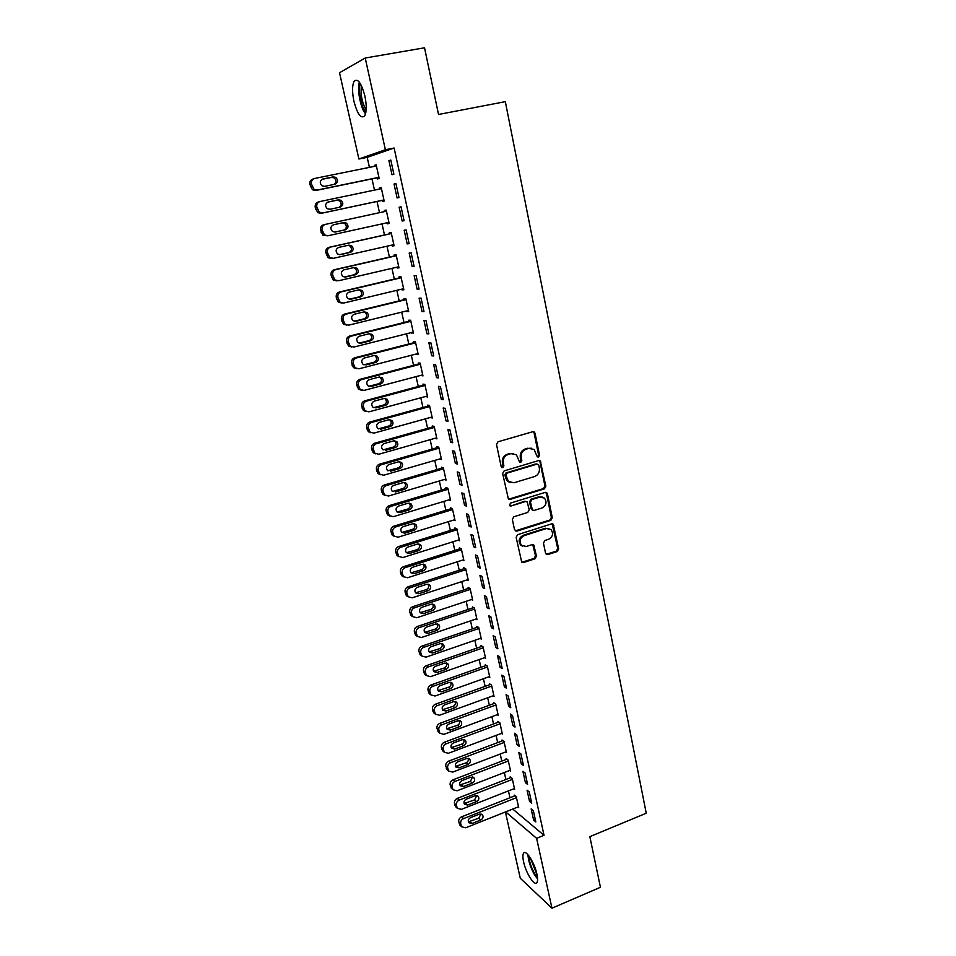 <?xml version="1.0" encoding="UTF-8"?>
<svg xmlns="http://www.w3.org/2000/svg" width="956" height="956" viewBox="0 0 956 956"><rect width="100%" height="100%" fill="white"/><g stroke="black" fill="none" stroke-linecap="round" stroke-linejoin="round"><path stroke-width="1.43" d="M538.503 457.076L539.531 455.235L535.037 433.259L534.344 432.076L532.707 431.742L498.004 441.803L496.499 444.468L501.183 466.648L502.844 467.699L503.896 465.835L503.298 462.979C502.82 458.832 504.41 456 508.09 454.482L510.982 453.634L516.443 454.817L519.574 462.095L520.769 462.357L521.809 460.505L521.211 457.661C520.757 453.526 522.335 450.718 525.967 449.224L528.835 448.376L534.153 449.487L536.878 456.024L538.503 457.076M537.415 456.896L538.598 455.02L534.117 433.08L533.078 431.67M501.721 467.508L503.011 465.596L502.402 462.752L503.298 462.979M519.67 462.166L520.9 460.29L520.303 457.446L521.211 457.661M523.601 861.882C522.717 857.759 522.669 854.939 523.47 853.397C525.525 848.761 534.524 862.42 536.89 874.023C537.762 878.11 537.81 880.918 537.009 882.424C534.834 887.025 525.931 873.222 523.601 861.882M353.935 101.312C352.083 92.182 352.119 85.538 354.055 81.391C357.699 77.914 361.308 82.778 364.893 95.982C366.722 105.148 366.674 111.756 364.75 115.796C361.069 119.213 357.472 114.385 353.935 101.312M545.553 553.201L547.824 554.588L557.229 551.516L558.674 548.911L553.261 524.246L551.564 523.876L517.614 534.703L516.132 537.332L521.701 562.14L523.494 562.558L535.001 558.782L536.459 556.165L533.795 545.016L532.038 544.633L526.326 546.474L521.57 545.398C518.965 541.371 519.789 538.132 524.055 535.671L546.402 528.537L550.955 529.505C553.655 533.508 552.867 536.77 548.613 539.28L544.92 540.475L543.462 543.092L545.553 553.201M512.775 809.051L544.024 835.317L394.111 148.013L385.376 149.745L358.894 159.007L339.523 72.716L365.228 58.017L385.376 149.745M544.024 835.317L536.615 838.34L551.959 908.2L520.291 878.241L505.413 811.979M365.228 58.017L424.536 47.8L438.517 114.481L505.33 101.659L646.244 813.233L589.84 836.655L600.44 887.276L551.959 908.2M544.394 488.851L545.864 486.234L540.271 460.935L538.61 460.589L504.147 470.89L502.641 473.543L508.389 498.984L510.157 499.39L544.394 488.851L543.462 488.588L544.932 485.971L539.997 461.856L539.065 460.517M547.43 493.87L552.305 517.746L550.847 520.351L516.861 531.142L514.519 529.72L512.344 519.431L513.826 516.79L527.748 512.44L529.218 509.811L527.198 501.912L525.465 501.53L510.946 506.023L509.703 505.748L510.337 503.155L545.123 492.412L547.43 493.87L546.485 493.595L551.361 517.447L552.305 517.746M529.528 801.439L531.715 803.195L529.242 791.915L527.067 790.194L529.528 801.439L531.189 800.781M513.826 788.796L514.663 789.465L512.225 778.471L510.157 776.846L510.361 777.754M521.271 763.784L523.434 765.409L520.924 753.973L518.761 752.372L521.271 763.784L522.932 763.139M505.605 751.978L506.501 752.647L504.027 741.509L501.984 740.004L502.187 740.924M512.882 725.592L515.045 727.098L512.5 715.494L510.349 714.024L512.882 725.592L514.567 724.959M497.263 714.658L498.219 715.327L495.71 704.034L493.678 702.648L493.894 703.58M504.386 686.85L506.525 688.224L503.943 676.454L501.804 675.115L504.386 686.85L506.083 686.229M488.803 676.824L489.83 677.481L487.285 666.033L485.278 664.767L485.481 665.723M495.758 647.547L497.885 648.789L495.268 636.851L493.153 635.656L495.758 647.547L497.479 646.949M480.199 638.453L481.322 639.11L478.741 627.495L476.745 626.359L476.96 627.327M487.01 607.681L489.114 608.781L486.461 596.675L484.357 595.612L487.01 607.681L488.743 607.096M471.463 599.555L472.694 600.189L470.077 588.406L468.093 587.414L468.309 588.394M478.131 567.231L480.223 568.199L477.534 555.902L475.443 554.982L478.131 567.231L479.888 566.669M462.573 560.096L463.935 560.718L461.294 548.768L459.322 547.908L459.549 548.899M469.133 526.194L471.2 527.007L468.464 514.519L466.397 513.754L469.133 526.194L470.902 525.633M453.526 520.088L455.056 520.685L452.367 508.568L450.431 507.839L450.646 508.855M459.991 484.537L462.035 485.194L459.262 472.527L457.219 471.917L459.991 484.537L461.772 483.999M444.289 479.506L446.058 480.067L443.333 467.771L441.397 467.197L441.624 468.225M450.706 442.258L452.738 442.759L449.929 429.913L447.898 429.459L450.706 442.258L452.523 441.744M434.992 438.314L436.916 438.864L434.155 426.388L432.243 425.958L432.471 426.997M441.29 399.345L443.297 399.692L440.441 386.642L438.445 386.355L441.29 399.345L443.118 398.855M425.695 396.465L427.643 397.051L424.834 384.396L422.958 384.121L423.185 385.172M431.73 355.787L433.725 355.955L430.821 342.714L428.838 342.595L431.73 355.787L433.582 355.309M416.266 354.007L418.238 354.628L415.394 341.77L413.53 341.662L413.769 342.738M422.026 311.56L423.986 311.56L421.046 298.105L419.087 298.153L422.026 311.56L423.89 311.094M406.694 310.915L408.69 311.572L405.798 298.523L403.958 298.571L404.197 299.658M412.167 266.652L414.115 266.473L411.116 252.802L409.18 253.041L412.167 266.652L414.056 266.21M396.991 267.178L397.182 268.027L398.999 267.859L396.071 254.619L394.254 254.846L394.493 255.945M399.13 207.225L401.042 206.807L399.13 207.225L402.165 221.039L404.065 220.621M401.042 206.807L404.077 220.681L402.165 221.039M384.396 210.451L386.188 210.069L384.396 210.451L384.635 211.563M387.132 222.772L387.359 223.835L389.152 223.441M386.188 210.057L389.164 223.501L387.359 223.835M390.801 160.07L388.913 160.68L391.996 174.721L393.884 174.171L390.801 160.07M377.154 177.852L377.405 178.975L379.174 178.461L376.15 164.814L374.382 165.388L374.597 166.32M394.111 148.013L367.188 157.358L369.41 167.372M371.992 178.915L374.489 190.113M377.023 201.465L379.52 212.674M382.018 223.895L384.491 234.973M386.989 246.206L389.427 257.104M391.924 268.349L394.326 279.068M396.836 290.325L399.178 300.877M401.699 312.146L404.006 322.519M406.527 333.799L408.798 344.005M411.307 355.285L413.554 365.323M416.075 376.616L418.274 386.487M420.795 397.792L422.958 407.507M425.48 418.824L427.607 428.36M430.128 439.688L432.22 449.069M434.753 460.41L436.808 469.635M439.33 480.976L441.361 490.046M443.883 501.386L445.878 510.313M448.412 521.665L450.36 530.425M452.893 541.789L454.817 550.405M457.35 561.77L459.239 570.242M461.772 581.618L463.624 589.936M466.17 601.312L467.986 609.498M470.531 620.874L472.324 628.917M474.857 640.305L476.614 648.192M479.159 659.592L480.892 667.348M483.425 678.736L485.122 686.36M487.668 697.76L489.341 705.241M491.886 716.653L493.523 724.003M496.068 735.403L497.67 742.621M500.215 754.033L501.792 761.119M504.338 772.532L505.891 779.499M508.437 790.911L509.966 797.746M382.149 200.366L382.4 201.489L384.192 201.059L381.193 187.519L379.413 188.009L379.64 189.025M395.939 183.528L394.039 184.042L397.099 197.976L398.999 197.522L395.939 183.528M392.08 245.059L392.295 246.015L394.099 245.764L391.147 232.428L389.343 232.726L389.582 233.838M407.184 243.935L409.12 243.661L406.097 229.894L404.173 230.217L407.184 243.935L409.084 243.505M401.867 289.13L402.034 289.883L403.862 289.799L400.946 276.654L399.118 276.786L399.369 277.885M417.115 289.19L419.075 289.094L416.099 275.543L414.151 275.687L417.115 289.19L418.991 288.736M411.498 332.545L413.482 333.178L410.614 320.236L408.762 320.2L409.001 321.276M426.902 333.752L428.874 333.847L425.946 320.487L423.974 320.463L426.902 333.752L428.754 333.286M420.999 375.314L422.958 375.923L420.138 363.161L418.262 362.969L418.489 364.033M436.534 377.656L438.529 377.907L435.649 364.762L433.654 364.547L436.534 377.656L438.362 377.166M430.355 417.461L432.303 418.035L429.507 405.464L427.619 405.117L427.846 406.157M446.022 420.891L448.041 421.309L445.197 408.355L443.19 407.985L446.022 420.891L447.838 420.377M439.593 459L441.505 459.537L438.756 447.157L436.844 446.655L437.071 447.683M455.367 463.481L457.41 464.054L454.614 451.304L452.57 450.766L455.367 463.481L457.159 462.955M448.926 499.869L450.575 500.454L447.862 488.241L445.926 487.596L446.153 488.612M464.568 505.437L466.636 506.178L463.875 493.607L461.82 492.914L464.568 505.437L466.349 504.899M458.067 540.164L459.513 540.773L456.849 528.74L454.889 527.951L455.116 528.955M473.65 546.784L475.73 547.668L473.017 535.288L470.938 534.452L473.65 546.784L475.407 546.223M467.042 579.898L468.332 580.531L465.703 568.665L463.732 567.733L463.947 568.724M482.589 587.534L484.692 588.561L482.015 576.36L479.924 575.369L482.589 587.534L484.334 586.96M475.849 619.07L477.02 619.727L474.427 608.016L472.431 606.952L472.646 607.932M491.396 627.686L493.511 628.857L490.882 616.835L488.767 615.7L491.396 627.686L493.129 627.1M484.513 657.704L485.588 658.361L483.031 646.83L481.023 645.635L481.238 646.591M500.084 667.276L502.223 668.579L499.618 656.724L497.49 655.457L500.084 667.276L501.804 666.667M493.045 695.813L494.037 696.47L491.515 685.093L489.496 683.767L489.699 684.723M508.652 706.281L510.791 707.727L508.234 696.04L506.094 694.642L508.652 706.281L510.349 705.659M501.458 733.383L502.366 734.053L499.88 722.832L497.849 721.386L498.052 722.318M517.088 744.748L519.251 746.325L516.73 734.806L514.567 733.264L517.088 744.748L518.773 744.115M509.727 770.452L510.588 771.122L508.138 760.056L506.083 758.49L506.286 759.411M525.406 782.677L527.592 784.374L525.107 773.01L522.932 771.349L525.406 782.677L527.079 782.02M517.889 807.019L518.702 807.677L516.276 796.766L514.209 795.081L514.412 795.99M533.615 820.069L535.814 821.885L533.352 810.688L531.166 808.907L533.615 820.069L535.264 819.4M505.688 811.871L536.615 838.34M367.188 157.358L358.894 159.007M374.382 165.388L376.198 165.018M388.913 160.68L390.849 160.297M379.413 188.009L381.205 187.627M394.039 184.042L395.963 183.648M392.295 246.015L394.063 245.62M397.182 268.027L398.951 267.62M402.034 289.883L403.791 289.465M406.85 311.572L408.594 311.142M411.63 333.094L413.374 332.652M416.374 354.461L418.107 354.019M421.082 375.684L422.803 375.218M425.755 396.74L427.475 396.274M430.403 417.641L432.112 417.163M435.004 438.398L436.713 437.908M531.249 448.185L528.835 448.376M520.303 457.446C519.849 453.311 521.426 450.503 525.059 449.009L527.915 448.173M513.539 453.455L510.982 453.634M502.402 462.752C501.936 458.605 503.525 455.773 507.194 454.267L510.086 453.419M508.64 499.187L543.462 488.588M538.742 465.142L537.117 464.102L506.883 473.16L505.832 475.013L508.425 481.513L514.017 482.768L534.631 476.518C538.228 475.001 539.805 472.204 539.351 468.117L538.742 465.142M510.265 482.649L507.54 481.262L505.581 477.761L504.947 474.774L505.987 472.921L536.185 463.863M515.272 530.903L549.903 520.04L551.361 517.447M526.063 501.446L524.557 501.243L510.946 506.023M542.064 507.959C546.402 505.401 547.155 502.103 544.346 498.04L539.829 497.084L531.93 499.534L530.449 502.151L532.456 510.038L534.189 510.42L542.064 507.959M542.1 496.941L539.829 497.084M532.659 510.205L530.95 508.688L529.54 501.864L531.01 499.247L538.897 496.809M546.485 493.595L545.649 492.328M548.875 528.417L546.402 528.537M522.681 546.199L520.662 545.051C518.068 541.024 518.893 537.786 523.147 535.336L545.458 528.214M521.833 562.259L534.081 558.423L535.539 555.806L532.731 544.55M546.211 554.313L556.284 551.158L557.73 548.565L552.162 523.792M378.923 177.326L317.368 190.017L313.998 189.3L311.429 183.982C311.035 181.126 312.122 179.286 314.679 178.473L376.401 165.95M378.958 177.469L315.803 190.495L312.445 189.778L309.887 184.484C309.493 181.64 310.58 179.812 313.126 178.999L313.699 178.808M334.265 184.377C336.536 182.309 336.5 180.158 334.17 177.912L331.624 177.41L321.885 179.393M324.646 186.348L334.935 184.233C338.101 182.524 338.388 180.242 335.795 177.386L333.238 176.884L322.937 178.975C319.77 180.648 319.447 182.931 321.993 185.799L324.646 186.348M383.942 199.935L322.71 212.973L319.256 212.208L316.806 207.01C316.412 204.178 317.5 202.337 320.045 201.513L381.444 188.655M383.954 199.983L321.132 213.355L317.691 212.602L315.253 207.428C314.859 204.596 315.934 202.78 318.468 201.955L319.543 201.656M339.129 207.321C341.71 205.409 341.83 203.234 339.476 200.784L336.87 200.246L327.514 202.206M329.94 209.28L340.181 207.105C343.3 205.432 343.622 203.174 341.125 200.342L338.496 199.804L328.255 201.955C325.124 203.604 324.789 205.839 327.227 208.695L329.94 209.28M388.913 222.378L328.004 235.75L324.478 234.949L322.136 229.87C321.754 227.05 322.829 225.222 325.363 224.385L386.439 211.18M334.684 232.093L343.73 230.121C346.801 228.484 347.136 226.273 344.746 223.477L342.296 222.868M327.753 235.797L322.901 235.248L320.559 230.193C320.176 227.385 321.252 225.556 323.773 224.72L325.363 224.385M335.197 232.021L345.379 229.799C348.462 228.161 348.797 225.939 346.407 223.13L343.718 222.557L333.525 224.768C330.453 226.369 330.083 228.592 332.425 231.412L335.042 232.057M365.885 112.282C361.26 107.705 357.735 89.625 360.34 83.602M361.44 85.61C360.364 94.286 361.942 102.435 366.148 110.048M359.384 82.18C356.899 89.422 360.555 108.183 365.515 113.931M537.475 877.536L534.631 873.653C531.034 867.176 529.11 861.213 528.859 855.787M530.305 857.855L537.093 875.003M527.927 854.664C528.333 860.89 530.532 867.606 534.547 874.812L537.571 879.018M391.374 233.443L329.031 247.329C326.522 248.166 325.458 249.982 325.841 252.778L328.075 257.726L331.648 258.562M393.86 244.652L333.262 258.347L329.665 257.511L327.43 252.539C327.048 249.743 328.111 247.915 330.633 247.066L391.386 233.539M339.464 254.678L348.88 252.551C351.904 250.95 352.262 248.763 349.968 245.991L348.068 245.322M340.42 254.607L350.541 252.324C353.577 250.711 353.947 248.512 351.641 245.74L348.892 245.13L338.759 247.401C335.723 248.978 335.341 251.165 337.599 253.961L339.87 254.678M396.274 255.539L334.253 269.747C331.756 270.608 330.704 272.424 331.075 275.185L333.214 280.036L336.859 280.897M398.76 266.76L338.472 280.777L334.827 279.905L332.676 275.041C332.306 272.269 333.369 270.452 335.867 269.592L396.31 255.73M344.351 277.049L353.995 274.814C356.97 273.237 357.353 271.074 355.142 268.337L353.517 267.656M345.594 277.013L355.668 274.671C358.655 273.093 359.05 270.918 356.827 268.17L354.043 267.537L343.945 269.855C340.969 271.408 340.563 273.571 342.726 276.332L344.65 277.085M401.126 277.467L339.44 292.01C336.954 292.883 335.903 294.687 336.273 297.436L338.328 302.18L341.961 303.088M403.623 288.7L343.646 303.04L339.954 302.132L337.886 297.376C337.516 294.615 338.579 292.799 341.065 291.927L401.197 277.754M349.251 299.252L359.074 296.91C362.001 295.356 362.408 293.229 360.281 290.505L358.859 289.835M350.744 299.24L360.759 296.85C363.71 295.296 364.105 293.157 361.977 290.433L359.133 289.776L349.095 292.142C346.156 293.671 345.737 295.81 347.829 298.547L350.744 299.24L349.418 299.288M405.953 299.24L344.578 314.094C342.117 314.978 341.065 316.783 341.423 319.519L343.407 324.156L346.861 325.136M408.451 310.485L348.785 325.136L345.032 324.204L343.061 319.543C342.69 316.806 343.742 314.99 346.227 314.106L406.037 299.61M354.162 321.276L364.105 318.838C366.996 317.308 367.415 315.205 365.359 312.516L364.105 311.859M355.835 321.312L365.813 318.862C368.717 317.332 369.135 315.217 367.08 312.516L364.2 311.835L354.21 314.261C351.318 315.767 350.876 317.882 352.884 320.583L355.835 321.312L354.174 321.276M410.745 320.846L349.693 336.022C347.231 336.918 346.18 338.711 346.55 341.423L348.45 345.964L351.736 347.016M413.243 332.102L353.887 347.052L350.099 346.096L348.187 341.543C347.829 338.818 348.868 337.014 351.342 336.118L410.853 321.312M359.05 343.132L369.1 340.611C371.956 339.105 372.398 337.014 370.414 334.349L369.291 333.728M360.902 343.216L370.82 340.718C373.688 339.201 374.119 337.11 372.135 334.445L369.219 333.74L359.289 336.225C356.433 337.707 355.979 339.786 357.914 342.463L360.902 343.216L359.217 343.096M415.502 342.284L354.748 357.783C352.31 358.679 351.27 360.484 351.629 363.172L353.457 367.618L356.576 368.717M417.999 353.553L358.942 368.813L355.118 367.833L353.278 363.364C352.919 360.663 353.971 358.859 356.421 357.962L415.633 342.846M363.901 364.81L374.071 362.216C376.879 360.723 377.333 358.667 375.421 356.026L374.429 355.429M365.933 364.953L375.792 362.408C378.624 360.914 379.078 358.847 377.154 356.194L374.214 355.477L364.32 358.01C361.511 359.48 361.033 361.535 362.91 364.188L364.236 364.75M420.222 363.579L359.779 379.377C357.353 380.285 356.313 382.077 356.672 384.754L358.428 389.116L361.392 390.251M422.731 374.86L363.973 390.418L360.101 389.415L358.333 385.041C357.974 382.352 359.014 380.548 361.464 379.64L420.365 364.224M368.729 386.332L378.994 383.655C381.767 382.185 382.233 380.141 380.392 377.536L379.532 376.987M370.916 386.523L380.739 383.93C383.523 382.448 383.989 380.404 382.137 377.787L379.162 377.058L369.327 379.64C366.542 381.085 366.052 383.117 367.869 385.746L369.207 386.236M424.906 384.718L364.774 400.815C362.348 401.735 361.32 403.528 361.679 406.18L363.376 410.459L366.184 411.606M427.416 395.999L368.956 411.845L365.061 410.829L363.352 406.539C362.993 403.874 364.033 402.082 366.471 401.15L425.073 385.447M373.521 407.674L383.882 404.938C386.618 403.492 387.096 401.472 385.316 398.891L384.575 398.377M375.863 407.937L385.638 405.296C388.387 403.838 388.865 401.807 387.072 399.226L384.073 398.473L374.286 401.102C371.537 402.536 371.048 404.555 372.792 407.148L374.143 407.567M429.567 405.691L369.721 422.086C367.319 423.018 366.291 424.811 366.638 427.452L368.275 431.634L370.952 432.817M432.064 416.995L373.904 433.128L369.984 432.1L368.335 427.882C367.976 425.241 369.016 423.448 371.43 422.504L429.746 406.515M378.301 428.862L388.734 426.065C391.434 424.631 391.924 422.636 390.203 420.078L389.582 419.624M380.787 429.196L390.502 426.495C393.215 425.062 393.705 423.054 391.972 420.497L388.949 419.732L379.209 422.409C376.497 423.831 375.995 425.826 377.68 428.384L379.042 428.754M434.179 426.519L374.644 443.214C372.243 444.158 371.227 445.938 371.573 448.555L373.151 452.666L375.696 453.849M436.689 437.824L378.815 454.243L374.872 453.204L373.282 449.069C372.924 446.44 373.951 444.66 376.365 443.704L434.383 427.428M383.045 449.894L393.549 447.038C396.226 445.615 396.728 443.644 395.055 441.122L394.541 440.716M385.662 450.288L395.33 447.551C398.007 446.117 398.509 444.134 396.836 441.6L393.788 440.835L384.097 443.56C381.42 444.958 380.906 446.942 382.543 449.475L383.906 449.774M438.768 447.193L379.52 464.174C377.142 465.13 376.114 466.91 376.461 469.504L378.002 473.543L380.428 474.738M441.278 458.51L383.691 475.216L379.723 474.152L378.182 470.101C377.835 467.496 378.863 465.703 381.253 464.747L438.983 448.185M387.766 470.758L398.329 467.866C400.97 466.444 401.484 464.497 399.859 461.999L399.453 461.652M390.502 471.236L400.122 468.452C402.775 467.03 403.289 465.07 401.663 462.561L398.592 461.784L388.961 464.544C386.308 465.942 385.782 467.902 387.371 470.412L388.745 470.639M443.249 467.747L384.372 484.979C381.994 485.947 380.978 487.727 381.325 490.309L382.806 494.264L385.125 495.459M445.831 479.052L388.53 496.021L384.539 494.957L383.057 490.978C382.711 488.385 383.726 486.604 386.116 485.636L443.56 468.799M392.462 491.48L403.074 488.528C405.691 487.13 406.204 485.194 404.639 482.72L404.316 482.445M395.306 492.017L404.878 489.197C407.495 487.787 408.021 485.839 406.443 483.366L403.36 482.565L393.776 485.385C391.159 486.771 390.622 488.707 392.151 491.193L393.537 491.348M447.635 488.169L389.176 505.64C386.822 506.62 385.806 508.389 386.152 510.958L387.586 514.842L389.797 516.037M450.348 499.438L393.334 516.682L389.331 515.607L387.885 511.699C387.55 509.13 388.566 507.349 390.932 506.369L448.089 489.257M397.134 512.046L407.794 509.046C410.375 507.66 410.901 505.748 409.371 503.298L409.144 503.083M400.074 512.655L409.598 509.787C412.191 508.389 412.717 506.465 411.2 504.015L408.093 503.215L398.556 506.071C395.975 507.445 395.425 509.369 396.919 511.819L400.074 512.655L398.294 511.914M452.021 508.437L393.956 526.147C391.601 527.138 390.598 528.895 390.932 531.452L392.33 535.276L394.458 536.471M454.841 519.682L398.102 537.188L394.087 536.113L392.689 532.277C392.354 529.708 393.358 527.939 395.724 526.947L452.594 509.572M401.783 532.456L412.466 529.421C415.024 528.035 415.561 526.135 414.079 523.721L413.924 523.565M404.818 533.149L414.295 530.233C416.852 528.847 417.39 526.935 415.908 524.509L412.789 523.697L403.301 526.613C400.743 527.975 400.194 529.875 401.64 532.301L404.818 533.149L403.026 532.325M456.382 528.548L398.7 546.509C396.358 547.501 395.354 549.27 395.688 551.803L397.039 555.556L399.082 556.739M459.298 539.782L402.835 557.551L398.807 556.464L397.457 552.699C397.122 550.154 398.126 548.385 400.468 547.382L457.064 529.744M406.408 552.723L417.115 549.64C419.636 548.278 420.186 546.39 418.74 544L418.668 543.916M409.515 553.488L418.943 550.525C421.476 549.15 422.026 547.262 420.58 544.848L417.461 544.048L408.021 546.999C405.487 548.35 404.926 550.238 406.336 552.64L409.515 553.488L407.71 552.592M460.732 548.529L403.396 566.729C401.078 567.721 400.074 569.489 400.409 571.999L401.723 575.691L403.695 576.874M463.72 559.726L407.531 577.759L403.504 576.671L402.189 572.967C401.855 570.445 402.858 568.677 405.189 567.673L461.509 549.772M410.996 572.835L421.727 569.728C424.225 568.354 424.775 566.49 423.377 564.124L425.229 565.056L422.098 564.243L412.693 567.231C410.196 568.581 409.622 570.445 410.996 572.835L414.187 573.684L423.568 570.672C426.077 569.31 426.627 567.434 425.229 565.056M465.058 568.354L408.069 586.793C405.762 587.797 404.758 589.553 405.093 592.063L406.372 595.684L408.272 596.867M468.105 579.539L412.203 597.823L408.164 596.735L406.874 593.09C406.551 590.581 407.543 588.824 409.873 587.809L465.919 569.657M415.573 592.816L426.304 589.661C428.742 588.334 429.316 586.494 428.013 584.152M418.824 593.724L428.157 590.677C430.63 589.314 431.192 587.462 429.83 585.108L426.687 584.295L417.342 587.331C414.868 588.669 414.295 590.521 415.621 592.875L418.824 593.724L416.995 592.696M469.36 588.048L412.717 606.713C410.411 607.729 409.419 609.486 409.742 611.971L410.984 615.545L412.837 616.716M472.467 599.209L416.828 617.743L412.789 616.656L411.546 613.071C411.211 610.585 412.203 608.829 414.522 607.801L470.292 589.398M420.114 612.653L430.845 609.45C433.235 608.171 433.821 606.367 432.638 604.061M423.424 613.633L432.71 610.537C435.159 609.187 435.733 607.347 434.406 605.017L431.264 604.204L421.955 607.275C419.505 608.614 418.919 610.442 420.222 612.784L423.424 613.633L421.584 612.521M473.638 607.598L417.318 626.491C415.024 627.518 414.032 629.275 414.366 631.737L415.573 635.25L417.342 636.409M476.805 618.747L421.429 637.521L417.39 636.433L416.171 632.92C415.848 630.434 416.84 628.678 419.134 627.65L474.642 608.996M424.631 632.346L435.362 629.108C437.681 627.865 438.302 626.108 437.215 623.826M427.989 633.386L437.239 630.255C439.664 628.917 440.238 627.088 438.947 624.782L435.793 623.969L426.531 627.076C424.106 628.415 423.52 630.231 424.787 632.537L427.989 633.386L426.137 632.215M477.892 627.017L421.895 646.137C419.612 647.176 418.62 648.921 418.943 651.371L420.126 654.824L421.763 655.947M481.107 638.142L425.994 657.154L421.955 656.079L420.76 652.613C420.449 650.152 421.429 648.395 423.723 647.355L478.956 628.462M429.125 651.896L439.844 648.61C442.102 647.415 442.748 645.694 441.744 643.448M432.518 653.008L441.732 649.841C444.134 648.503 444.707 646.686 443.453 644.404L440.298 643.591L431.072 646.746C428.67 648.072 428.085 649.877 429.316 652.159L432.518 653.008L430.666 651.765M482.123 646.28L426.436 665.639C424.153 666.679 423.185 668.423 423.496 670.861L424.655 674.267L426.161 675.354M485.373 657.405L430.535 676.657L426.484 675.581L425.324 672.164C425.014 669.726 425.994 667.969 428.276 666.93L483.246 647.798M433.582 671.315L444.289 667.993C446.5 666.822 447.157 665.137 446.249 662.938M437.023 672.486L446.189 669.284C448.567 667.945 449.141 666.141 447.922 663.882L444.767 663.07L435.589 666.272C433.211 667.587 432.626 669.379 433.821 671.65L437.023 672.486L435.159 671.184M486.317 665.424L430.941 684.998C428.682 686.05 427.702 687.794 428.013 690.208L429.148 693.566L430.547 694.618M489.615 676.537L435.04 696.016L430.989 694.94L429.853 691.582C429.543 689.157 430.523 687.412 432.793 686.36L487.5 666.989M438.027 690.591L448.711 687.233C450.862 686.097 451.531 684.448 450.718 682.273M441.505 691.833L450.611 688.583C452.977 687.256 453.55 685.464 452.355 683.229L449.2 682.417L440.071 685.655C437.717 686.97 437.119 688.75 438.29 690.997L441.505 691.833L439.629 690.459M490.5 684.436L435.41 704.225C433.164 705.289 432.196 707.022 432.506 709.424L433.606 712.722L434.896 713.738M493.834 695.526L439.509 715.243L435.458 714.18L434.359 710.87C434.048 708.456 435.016 706.711 437.274 705.648L491.731 686.05M442.437 709.746L453.096 706.329C455.199 705.229 455.881 703.616 455.14 701.489M445.938 711.037L455.008 707.751C457.35 706.424 457.936 704.656 456.765 702.445L453.61 701.632L444.516 704.907C442.186 706.221 441.588 707.99 442.724 710.2L445.938 711.037L444.05 709.603M494.658 703.305L439.856 723.322C437.621 724.385 436.653 726.118 436.964 728.508L439.234 732.738M498.016 714.383L443.942 734.327L439.891 733.264L438.828 730.014C438.517 727.612 439.485 725.879 441.732 724.803L495.925 704.978M446.822 728.759L457.458 725.305C459.501 724.23 460.195 722.652 459.537 720.561M450.348 730.109L459.382 726.787C461.688 725.461 462.274 723.704 461.139 721.517L457.984 720.705L448.938 724.027C446.631 725.329 446.034 727.086 447.133 729.285L450.348 730.109L448.46 728.615M498.781 722.055L444.277 742.274C442.042 743.35 441.086 745.083 441.385 747.449L443.548 751.595M502.163 733.121L448.352 753.28L444.313 752.229L443.261 749.014C442.951 746.636 443.919 744.903 446.153 743.828L500.096 723.776M451.172 747.64L461.784 744.15C463.78 743.099 464.485 741.557 463.899 739.502M454.721 749.05L463.708 745.692C466.002 744.365 466.6 742.621 465.488 740.446L462.334 739.657L453.323 743.003C451.041 744.306 450.431 746.05 451.519 748.225L454.721 749.05L452.821 747.496M502.88 740.661L448.663 761.107C446.44 762.183 445.484 763.904 445.783 766.27L447.85 770.321M506.286 751.727L452.726 772.101L448.687 771.062L447.659 767.895C447.36 765.529 448.316 763.796 450.551 762.709L504.23 742.442M455.51 766.389L466.074 762.852C468.034 761.836 468.739 760.319 468.213 758.299M459.071 767.859L468.022 764.453C470.292 763.139 470.878 761.406 469.802 759.255L466.648 758.467L457.685 761.848C455.415 763.151 454.805 764.884 455.869 767.035L459.071 767.859L457.159 766.234M506.955 759.148L453.013 779.797C450.802 780.885 449.846 782.606 450.145 784.948L452.116 788.927M510.385 770.201L457.076 790.791L453.036 789.764L452.033 786.645C451.734 784.29 452.69 782.57 454.901 781.47L508.341 760.976M459.812 785.007L470.352 781.434L472.515 776.977M463.397 786.537L472.288 783.095C474.546 781.781 475.144 780.06 474.08 777.933L470.926 777.144L462.011 780.574C459.764 781.865 459.155 783.585 460.195 785.724L463.397 786.537L461.473 784.852M511.006 777.515L457.338 798.368C455.14 799.467 454.184 801.176 454.482 803.506L456.359 807.402M514.459 788.545L461.39 809.362L457.362 808.334L456.382 805.251C456.084 802.921 457.028 801.2 459.239 800.088L512.428 779.391M464.09 803.506L474.582 799.885L476.769 795.523M467.675 805.083L476.542 801.606C478.777 800.303 479.374 798.595 478.335 796.479L475.18 795.703L466.313 799.156C464.078 800.459 463.469 802.156 464.485 804.271L467.675 805.083L465.751 803.339M515.021 795.75L461.629 816.806C459.442 817.906 458.486 819.615 458.784 821.933L460.589 825.757M518.499 806.768L465.68 827.788L461.652 826.773L460.696 823.737C460.398 821.419 461.342 819.698 463.541 818.587L516.479 797.674M468.344 821.873L478.789 818.205L480.999 813.938M471.941 823.498L480.76 819.997C482.971 818.683 483.569 816.986 482.553 814.894L479.41 814.13L470.579 817.619C468.368 818.91 467.759 820.607 468.739 822.698L471.941 823.498L470.005 821.694M538.598 455.02L539.531 455.235M503.011 465.596L503.896 465.835M520.9 460.29L521.809 460.505M525.059 449.009L525.967 449.224M507.194 454.267L508.09 454.482M534.117 433.08L535.037 433.259M509.261 499.104L510.157 499.39M539.997 461.856L540.929 462.083M544.932 485.971L545.864 486.234M505.987 472.921L506.883 473.16M504.947 474.774L505.832 475.013M505.581 477.761L506.465 478.024M549.903 520.04L550.847 520.351M515.965 530.819L516.861 531.142M524.557 501.243L525.465 501.53M531.01 499.247L531.93 499.534M529.54 501.864L530.449 502.151M530.95 508.688L531.871 508.974M523.147 535.336L524.055 535.671M533.424 545.685L534.344 546.031M535.539 555.806L536.459 556.165M534.081 558.423L535.001 558.782M522.597 562.176L523.494 562.558M552.903 524.975L553.847 525.298M557.73 548.565L558.674 548.911M556.284 551.158L557.229 551.516M546.892 554.229L547.824 554.588M317.368 190.017L315.803 190.495M311.429 183.982L309.887 184.484M311.967 186.289L310.425 186.79M322.208 179.214L322.937 178.975M331.624 177.41L333.238 176.884M322.71 212.973L321.132 213.355M316.806 207.01L315.253 207.428M317.344 209.304L315.779 209.711M336.87 200.246L338.496 199.804M322.136 229.87L320.559 230.193M322.662 232.141L321.096 232.451M343.73 230.121L345.379 229.799M330.633 247.066L329.031 247.329M327.43 252.539L325.841 252.778M327.956 254.798L326.366 255.025M348.88 252.551L350.541 252.324M335.867 269.592L334.253 269.747M332.676 275.041L331.075 275.185M333.202 277.288L331.601 277.419M353.995 274.814L355.668 274.671M341.065 291.927L339.44 292.01M337.886 297.376L336.273 297.436M338.4 299.598L336.787 299.646M359.074 296.91L360.759 296.85M346.227 314.106L344.578 314.094M343.061 319.543L341.423 319.519M343.574 321.754L341.937 321.718M364.105 318.838L365.813 318.862M351.342 336.118L349.693 336.022M348.187 341.543L346.55 341.423M348.701 343.73L347.052 343.61M369.1 340.611L370.82 340.718M356.421 357.962L354.748 357.783M353.278 363.364L351.629 363.172M353.792 365.539L352.131 365.335M374.071 362.216L375.792 362.408M361.464 379.64L359.779 379.377M358.333 385.041L356.672 384.754M358.847 387.192L357.174 386.905M378.994 383.655L380.739 383.93M366.471 401.15L364.774 400.815M363.352 406.539L361.679 406.18M363.854 408.678L362.169 408.32M383.882 404.938L385.638 405.296M371.43 422.504L369.721 422.086M368.335 427.882L366.638 427.452M368.837 430.009L367.14 429.567M388.734 426.065L390.502 426.495M376.365 443.704L374.644 443.214M373.282 449.069L371.573 448.555M373.772 451.184L372.063 450.658M393.549 447.038L395.33 447.551M381.253 464.747L379.52 464.174M378.182 470.101L376.461 469.504M378.672 472.192L376.951 471.595M398.329 467.866L400.122 468.452M386.116 485.636L384.372 484.979M383.057 490.978L381.325 490.309M383.535 493.057L381.803 492.376M403.074 488.528L404.878 489.197M390.932 506.369L389.176 505.64M387.885 511.699L386.152 510.958M388.375 513.766L386.63 513.014M407.794 509.046L409.598 509.787M395.724 526.947L393.956 526.147M392.689 532.277L390.932 531.452M393.167 534.32L391.41 533.496M412.466 529.421L414.295 530.233M400.468 547.382L398.7 546.509M397.457 552.699L395.688 551.803M397.923 554.731L396.166 553.823M417.115 549.64L418.943 550.525M405.189 567.673L403.396 566.729M402.189 572.967L400.409 571.999M402.655 574.986L400.875 574.018M412.371 572.716L414.187 573.684M421.727 569.728L423.568 570.672M409.873 587.809L408.069 586.793M406.874 593.09L405.093 592.063M407.352 595.098L405.559 594.058M426.304 589.661L428.157 590.677M414.522 607.801L412.717 606.713M411.546 613.071L409.742 611.971M412 615.067L410.208 613.955M430.845 609.45L432.71 610.537M419.134 627.65L417.318 626.491M416.171 632.92L414.366 631.737M416.625 634.892L414.82 633.708M435.362 629.108L437.239 630.255M423.723 647.355L421.895 646.137M420.76 652.613L418.943 651.371M421.226 654.573L419.397 653.33M439.844 648.61L441.732 649.841M428.276 666.93L426.436 665.639M425.324 672.164L423.496 670.861M425.779 674.111L423.95 672.797M444.289 667.993L446.189 669.284M432.793 686.36L430.941 684.998M429.853 691.582L428.013 690.208M430.308 693.518L428.467 692.144M448.711 687.233L450.611 688.583M437.274 705.648L435.41 704.225M434.359 710.87L432.506 709.424M434.801 712.782L432.949 711.336M453.096 706.329L455.008 707.751M441.732 724.803L439.856 723.322M438.828 730.014L436.964 728.508M439.27 731.914L437.406 730.408M457.458 725.305L459.382 726.787M446.153 743.828L444.277 742.274M443.261 749.014L441.385 747.449M443.704 750.914L441.827 749.337M461.784 744.15L463.708 745.692M450.551 762.709L448.663 761.107M447.659 767.895L445.783 766.27M448.101 769.771L446.225 768.146M466.074 762.852L468.022 764.453M454.901 781.47L453.013 779.797M452.033 786.645L450.145 784.948M452.475 788.509L450.587 786.812M470.352 781.434L472.288 783.095M459.239 800.088L457.338 798.368M456.382 805.251L454.482 803.506M456.813 807.115L454.913 805.358M474.582 799.885L476.542 801.606M463.541 818.587L461.629 816.806M460.696 823.737L458.784 821.933M461.115 825.59L459.215 823.773M478.789 818.205L480.76 819.997M533.412 431.897L534.344 432.076M539.339 460.708L540.271 460.935M507.54 481.262L508.425 481.513M545.864 492.495L546.808 492.77M520.662 545.051L521.57 545.398M532.886 544.669L533.795 545.016M552.317 523.924L553.261 524.246M313.998 189.3L312.445 189.778M334.17 177.912L335.795 177.386M319.256 212.208L317.691 212.602M339.476 200.784L341.125 200.342M324.478 234.949L322.901 235.248M344.746 223.477L346.407 223.13M329.665 257.511L328.075 257.726M349.968 245.991L351.641 245.74M334.827 279.905L333.214 280.036M355.142 268.337L356.827 268.17M339.954 302.132L338.328 302.18M360.281 290.505L361.977 290.433M345.032 324.204L343.407 324.156M365.359 312.516L367.08 312.516M350.099 346.096L348.45 345.964M370.414 334.349L372.135 334.445M355.118 367.833L353.457 367.618M375.421 356.026L377.154 356.194M360.101 389.415L358.428 389.116M380.392 377.536L382.137 377.787M365.061 410.829L363.376 410.459M385.316 398.891L387.072 399.226M369.984 432.1L368.275 431.634M390.203 420.078L391.972 420.497M374.872 453.204L373.151 452.666M395.055 441.122L396.836 441.6M379.723 474.152L378.002 473.543M399.859 461.999L401.663 462.561M384.539 494.957L382.806 494.264M404.639 482.72L406.443 483.366M389.331 515.607L387.586 514.842M409.371 503.298L411.2 504.015M394.087 536.113L392.33 535.276M414.079 523.721L415.908 524.509M398.807 556.464L397.039 555.556M418.74 544L420.58 544.848M403.504 576.671L401.723 575.691M408.164 596.735L406.372 595.684M428.085 584.164L429.83 585.108M412.789 616.656L410.984 615.545M432.781 604.084L434.406 605.017M417.39 636.433L415.573 635.25M437.442 623.874L438.947 624.782M421.955 656.079L420.126 654.824M442.054 643.519L443.453 644.404M426.484 675.581L424.655 674.267M446.631 663.022L447.922 663.882M430.989 694.94L429.148 693.566M451.16 682.393L452.355 683.229M435.458 714.18L433.606 712.722M455.654 701.632L456.765 702.445M439.891 733.264L438.039 731.758M460.111 720.728L461.139 721.517M444.313 752.229L442.437 750.651M464.52 739.693L465.488 740.446M448.687 771.062L446.81 769.425M468.906 758.526L469.802 759.255M453.036 789.764L451.148 788.067M473.244 777.228L474.08 777.933M457.362 808.334L455.462 806.577M477.558 795.798L478.335 796.479M461.652 826.773L459.752 824.956M481.836 814.249L482.553 814.894"/></g></svg>

